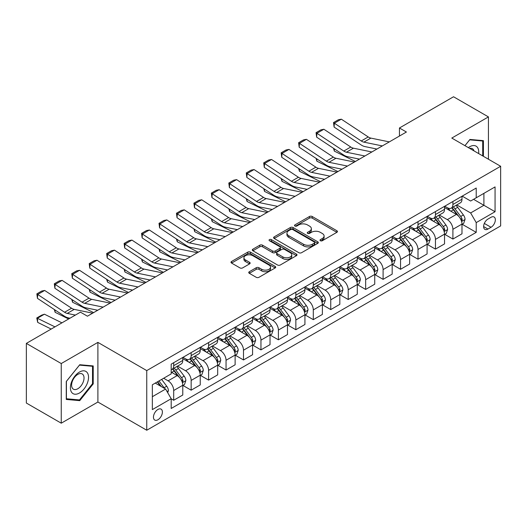 <?xml version="1.0" encoding="UTF-8"?>
<svg xmlns="http://www.w3.org/2000/svg" width="527" height="527" viewBox="0 0 527 527"><rect width="100%" height="100%" fill="white"/><g stroke="black" fill="none" stroke-linecap="round" stroke-linejoin="round"><path stroke-width="0.79" d="M320.39 240.734A1.357 0.784 0 0 0 322.313 240.734L336.872 232.328A1.937 1.12 0 0 0 337.438 231.537A1.937 1.12 0 0 0 336.872 230.747L312.208 216.505A1.937 1.12 0 0 0 309.468 216.505L294.903 224.91A1.357 0.784 0 0 0 294.507 225.464A1.357 0.784 0 0 0 294.903 226.017A1.357 0.784 0 0 0 296.826 226.017L298.71 224.93A6.199 3.577 0 0 1 307.478 224.93L309.533 226.116A6.199 3.577 0 0 1 311.352 228.652A6.199 3.577 0 0 1 309.533 231.182L307.649 232.269A1.357 0.784 0 0 0 307.254 232.822A1.357 0.784 0 0 0 307.649 233.375A1.357 0.784 0 0 0 309.566 233.375L311.45 232.288A6.199 3.577 0 0 1 320.218 232.288L322.274 233.474A6.199 3.577 0 0 1 324.092 236.004A6.199 3.577 0 0 1 322.274 238.54L320.39 239.627A1.357 0.784 0 0 0 319.994 240.18A1.357 0.784 0 0 0 320.39 240.734L320.39 239.627M157.929 419.762A6.317 3.649 120 0 0 162.052 414.196A6.317 3.649 120 0 0 161.084 409.13A6.317 3.649 120 0 0 157.929 409.446A6.317 3.649 120 0 0 153.798 415.012A6.317 3.649 120 0 0 154.767 420.072A6.317 3.649 120 0 0 157.929 419.762M249.311 271.728A1.937 1.12 0 0 0 248.744 272.518A1.937 1.12 0 0 0 249.311 273.309L256.227 277.301A1.937 1.12 0 0 0 258.968 277.301L275.14 267.966A1.937 1.12 0 0 0 275.707 267.176A1.937 1.12 0 0 0 275.14 266.385L250.47 252.143A1.937 1.12 0 0 0 247.73 252.143L231.564 261.484A1.937 1.12 0 0 0 230.997 262.275A1.937 1.12 0 0 0 231.564 263.065L239.923 267.887A1.937 1.12 0 0 0 242.664 267.887L249.581 263.895A1.937 1.12 0 0 0 250.147 263.105A1.937 1.12 0 0 0 249.581 262.314L245.437 259.916A5.184 2.991 0 0 1 243.922 257.802A5.184 2.991 0 0 1 247.117 255.035A5.184 2.991 0 0 1 252.769 255.687L269.007 265.061A5.184 2.991 0 0 1 270.522 267.176A5.184 2.991 0 0 1 267.327 269.943A5.184 2.991 0 0 1 261.675 269.29L258.968 267.729A1.937 1.12 0 0 0 256.227 267.729L249.311 271.728L249.311 273.309M97.897 342.385L61.251 363.544L26.35 343.393L26.35 403.036L61.251 423.188L97.897 402.029L146.756 430.236L146.756 370.593L97.897 342.385L97.897 402.029M488.437 159.226L488.437 116.908L451.791 138.067L500.65 166.275L146.756 370.593M488.437 116.908L453.536 96.764L399.44 127.995L399.44 136.052M26.35 343.393L80.447 312.162L87.429 316.193L406.416 132.02L399.44 127.995M298.842 252.696A1.937 1.12 0 0 0 301.582 252.696L317.755 243.362A1.937 1.12 0 0 0 318.321 242.572A1.937 1.12 0 0 0 317.755 241.781L293.091 227.539A1.937 1.12 0 0 0 290.351 227.539L274.178 236.88A1.937 1.12 0 0 0 273.612 237.67A1.937 1.12 0 0 0 274.178 238.461L298.842 252.696M269.995 241.03A1.357 0.784 0 0 1 271.372 241.221L271.372 239.607L296.444 254.086A1.937 1.12 0 0 1 297.017 254.877A1.937 1.12 0 0 1 296.444 255.667L280.278 265.002A1.937 1.12 0 0 1 277.538 265.002L252.874 250.76L252.874 249.179A1.937 1.12 0 0 0 252.301 249.969A1.937 1.12 0 0 0 252.874 250.76M252.874 249.179L259.791 245.187A1.937 1.12 0 0 1 262.532 245.187L272.538 250.957A1.937 1.12 0 0 0 275.278 250.957L279.863 248.309A1.937 1.12 0 0 0 280.436 247.519A1.937 1.12 0 0 0 279.863 246.728L269.449 240.714A1.357 0.784 0 0 1 269.053 240.16A1.357 0.784 0 0 1 269.89 239.436A1.357 0.784 0 0 1 271.372 239.607M491.019 217.295L487.949 219.067A6.12 3.531 120 0 0 483.951 224.462A6.12 3.531 120 0 0 484.886 229.37A6.12 3.531 120 0 0 487.949 229.067L491.019 227.289A6.12 3.531 120 0 0 495.018 221.9A6.12 3.531 120 0 0 494.076 216.992A6.12 3.531 120 0 0 491.019 217.295M146.756 430.236L500.65 225.918L500.65 166.275M462.192 196.136L470.637 201.018L476.217 197.79L476.217 188.04L171.189 364.15L171.189 373.9L152.343 384.782L152.343 409.604L171.189 398.722L171.189 408.478L476.217 232.367L476.217 222.618L470.637 212.948L456.757 204.931M476.217 197.79L495.064 186.914L495.064 211.735L476.217 222.618M61.251 363.544L61.251 423.188M473.569 199.325L483.898 205.286L483.898 193.356L495.064 186.914M470.637 212.948L483.898 205.286L495.064 211.735M152.343 396.712L165.603 389.051L155.274 383.089M171.189 398.807L173.699 400.256L173.699 390.507A7.898 4.559 -120 0 0 168.12 380.83L163.647 378.254M173.699 400.256L182.777 395.019L182.777 385.263A7.898 4.559 -120 0 0 177.191 375.593L171.189 372.128M182.981 385.468L191.149 390.184L191.149 380.428A7.898 4.559 -120 0 0 185.57 370.758L177.546 366.127M191.149 390.184L200.227 384.941L200.227 375.191A7.898 4.559 -120 0 0 194.641 365.521L182.777 358.67M200.431 375.389L208.6 380.105L208.6 370.356A7.898 4.559 -120 0 0 203.02 360.685L194.997 356.054M208.6 380.105L217.677 374.868L217.677 365.112A7.898 4.559 -120 0 0 212.091 355.442L200.227 348.591M217.882 365.316L226.05 370.033L226.05 360.277A7.898 4.559 -120 0 0 220.47 350.607L212.447 345.976M226.05 370.033L235.128 364.796L235.128 355.04A7.898 4.559 -120 0 0 229.541 345.369L217.677 338.518M235.332 355.244L243.5 359.954L243.5 350.205A7.898 4.559 -120 0 0 237.921 340.534L229.897 335.903M243.5 359.954L252.578 354.717L252.578 344.968A7.898 4.559 -120 0 0 246.992 335.291L235.128 328.44M252.789 345.165L260.951 349.882L260.951 340.132A7.898 4.559 -120 0 0 255.371 330.455L247.347 325.831M260.951 349.882L270.028 344.645L270.028 334.889A7.898 4.559 -120 0 0 264.442 325.218L252.578 318.367M270.239 335.093L278.401 339.81L278.401 330.054A7.898 4.559 -120 0 0 272.821 320.383L264.798 315.752M278.401 339.81L287.478 334.566L287.478 324.816A7.898 4.559 -120 0 0 281.892 315.146L270.028 308.295M287.689 325.014L295.851 329.731L295.851 319.981A7.898 4.559 -120 0 0 290.272 310.311L282.248 305.68M295.851 329.731L304.929 324.494L304.929 314.744A7.898 4.559 -120 0 0 299.343 305.067L287.478 298.216M305.14 314.942L313.301 319.658L313.301 309.902A7.898 4.559 -120 0 0 307.722 300.232L299.698 295.601M313.301 319.658L322.379 314.421L322.379 304.665A7.898 4.559 -120 0 0 316.793 294.995L304.929 288.144M322.59 304.869L330.752 309.58L330.752 299.83A7.898 4.559 -120 0 0 325.172 290.16L317.149 285.529M330.752 309.58L339.829 304.342L339.829 294.593A7.898 4.559 -120 0 0 334.243 284.916L322.379 278.072M340.04 294.791L348.202 299.507L348.202 289.758A7.898 4.559 -120 0 0 342.622 280.081L334.599 275.456M348.202 299.507L357.28 294.27L357.28 284.514A7.898 4.559 -120 0 0 351.693 274.844L339.829 267.993M357.49 284.718L365.652 289.435L365.652 279.679A7.898 4.559 -120 0 0 360.073 270.008L352.049 265.377M365.652 289.435L374.73 284.191L374.73 274.442A7.898 4.559 -120 0 0 369.144 264.771L357.28 257.92M374.941 274.646L383.103 279.356L383.103 269.607A7.898 4.559 -120 0 0 377.523 259.936L369.499 255.305M383.103 279.356L392.18 274.119L392.18 264.37A7.898 4.559 -120 0 0 386.594 254.693L374.73 247.842M392.391 264.567L400.553 269.284L400.553 259.528A7.898 4.559 -120 0 0 394.973 249.857L386.95 245.233M400.553 269.284L409.631 264.047L409.631 254.291A7.898 4.559 -120 0 0 404.044 244.62L392.18 237.769M409.841 254.495L418.003 259.212L418.003 249.455A7.898 4.559 -120 0 0 412.424 239.785L404.407 235.154M418.003 259.212L427.081 253.968L427.081 244.218A7.898 4.559 -120 0 0 421.495 234.548L409.631 227.697M427.292 244.416L435.454 249.133L435.454 239.383A7.898 4.559 -120 0 0 429.874 229.706L421.857 225.082M435.454 249.133L444.531 243.896L444.531 234.14A7.898 4.559 -120 0 0 438.945 224.469L427.081 217.618M444.742 234.344L452.904 239.06L452.904 229.304A7.898 4.559 -120 0 0 447.324 219.634L439.307 215.003M452.904 239.06L461.981 233.817L461.981 224.067A7.898 4.559 -120 0 0 456.395 214.397L444.531 207.546M444.742 206.215L447.324 207.704A7.898 4.559 -120 0 0 451.27 208.099A7.898 4.559 -120 0 0 452.904 204.483L452.904 201.498M427.292 216.287L429.874 217.783A7.898 4.559 -120 0 0 433.82 218.171A7.898 4.559 -120 0 0 435.454 214.555L435.454 211.571M409.841 226.366L412.424 227.855A7.898 4.559 -120 0 0 416.37 228.244A7.898 4.559 -120 0 0 418.003 224.634L418.003 221.65M392.391 236.439L394.973 237.927A7.898 4.559 -120 0 0 398.919 238.323A7.898 4.559 -120 0 0 400.553 234.706L400.553 231.722M374.941 246.511L377.523 248.006A7.898 4.559 -120 0 0 381.469 248.395A7.898 4.559 -120 0 0 383.103 244.778L383.103 241.801M357.49 256.59L360.073 258.078A7.898 4.559 -120 0 0 364.019 258.474A7.898 4.559 -120 0 0 365.652 254.857L365.652 251.873M340.04 266.662L342.622 268.157A7.898 4.559 -120 0 0 346.568 268.546A7.898 4.559 -120 0 0 348.202 264.929L348.202 261.945M322.59 276.741L325.172 278.23A7.898 4.559 -120 0 0 329.118 278.618A7.898 4.559 -120 0 0 330.752 275.008L330.752 272.024M305.133 286.813L307.722 288.302A7.898 4.559 -120 0 0 311.668 288.697A7.898 4.559 -120 0 0 313.301 285.081L313.301 282.097M287.683 296.885L290.272 298.381A7.898 4.559 -120 0 0 294.218 298.769A7.898 4.559 -120 0 0 295.851 295.153L295.851 292.175M270.232 306.964L272.821 308.453A7.898 4.559 -120 0 0 276.767 308.842A7.898 4.559 -120 0 0 278.401 305.232L278.401 302.248M252.782 317.037L255.371 318.532A7.898 4.559 -120 0 0 259.317 318.921A7.898 4.559 -120 0 0 260.951 315.304L260.951 312.32M235.332 327.115L237.921 328.604A7.898 4.559 -120 0 0 241.867 328.993A7.898 4.559 -120 0 0 243.5 325.376L243.5 322.399M217.882 337.188L220.47 338.677A7.898 4.559 -120 0 0 224.416 339.072A7.898 4.559 -120 0 0 226.05 335.455L226.05 332.471M200.431 347.26L203.02 348.755A7.898 4.559 -120 0 0 206.966 349.144A7.898 4.559 -120 0 0 208.6 345.528L208.6 342.55M182.981 357.339L185.57 358.828A7.898 4.559 -120 0 0 189.516 359.216A7.898 4.559 -120 0 0 191.149 355.606L191.149 352.622M462.192 224.271L476.217 232.367M451.27 208.099L460.348 202.855A7.898 4.559 -120 0 0 461.981 199.246L461.981 196.261M433.82 218.171L442.897 212.934A7.898 4.559 -120 0 0 444.531 209.318L444.531 206.334M416.37 228.244L425.447 223.007A7.898 4.559 -120 0 0 427.081 219.39L427.081 216.413M398.919 238.323L407.99 233.079A7.898 4.559 -120 0 0 409.631 229.469L409.631 226.485M381.469 248.395L390.54 243.158A7.898 4.559 -120 0 0 392.18 239.541L392.18 236.557M364.019 258.474L373.09 253.23A7.898 4.559 -120 0 0 374.73 249.614L374.73 246.636M346.568 268.546L355.639 263.309A7.898 4.559 -120 0 0 357.28 259.692L357.28 256.708M329.118 278.618L338.189 273.381A7.898 4.559 -120 0 0 339.829 269.765L339.829 266.787M311.668 288.697L320.739 283.454A7.898 4.559 -120 0 0 322.379 279.844L322.379 276.859M294.218 298.769L303.288 293.532A7.898 4.559 -120 0 0 304.929 289.916L304.929 286.932M276.767 308.842L285.838 303.605A7.898 4.559 -120 0 0 287.478 299.988L287.478 297.011M259.317 318.921L268.388 313.684A7.898 4.559 -120 0 0 270.028 310.067L270.028 307.083M241.867 328.993L250.938 323.756A7.898 4.559 -120 0 0 252.578 320.139L252.578 317.155M224.416 339.072L233.487 333.828A7.898 4.559 -120 0 0 235.128 330.218L235.128 327.234M206.966 349.144L216.037 343.907A7.898 4.559 -120 0 0 217.677 340.29L217.677 337.306M189.516 359.216L198.587 353.979A7.898 4.559 -120 0 0 200.227 350.363L200.227 347.385M171.189 369.611A7.898 4.559 -120 0 0 172.065 369.295L181.136 364.058A7.898 4.559 -120 0 0 182.777 360.442L182.777 357.458M172.065 369.295A7.898 4.559 -120 0 0 173.699 365.679L173.699 362.695M165.603 389.051L171.189 398.722M483.411 156.321L483.411 140.65L469.939 139.451L464.946 145.663M66.277 399.446L79.748 400.645L93.22 383.887L93.22 365.929L79.748 364.724L66.277 381.482L66.277 399.446M92.521 383.485L93.22 383.887M78.325 399.828L79.748 400.645M320.936 240.925L322.274 240.147A6.199 3.577 0 0 0 324.092 237.618L324.092 236.004M311.352 228.652L311.352 230.259A6.199 3.577 0 0 1 309.533 232.796L308.19 233.566M336.845 232.341L312.208 218.119A1.937 1.12 0 0 0 309.468 218.119L295.449 226.208M317.728 243.382L293.091 229.153A1.937 1.12 0 0 0 290.351 229.153L274.205 238.474M314.329 243.125A1.357 0.784 0 0 0 314.724 242.572A1.357 0.784 0 0 0 314.329 242.018L292.676 229.522A1.357 0.784 0 0 0 290.759 229.522L288.77 230.668A6.199 3.577 0 0 0 286.958 233.197A6.199 3.577 0 0 0 288.77 235.727L303.572 244.271A6.199 3.577 0 0 0 312.34 244.271L314.329 243.125L314.329 244.739A1.357 0.784 0 0 0 314.724 244.185L314.724 242.572M286.958 233.197L286.958 234.811A6.199 3.577 0 0 0 288.77 237.341L288.77 235.727M314.329 244.739L312.34 245.885A6.199 3.577 0 0 1 303.572 245.885L288.77 237.341M252.894 250.773L259.791 246.794L259.791 245.187M280.436 247.519L280.436 249.133A1.937 1.12 0 0 1 279.863 249.923L275.278 252.571A1.937 1.12 0 0 1 272.538 252.571L262.532 246.794A1.937 1.12 0 0 0 259.791 246.794M271.372 241.221L296.418 255.681M282.913 256.952A5.184 2.991 0 0 0 288.565 257.598A5.184 2.991 0 0 0 291.767 254.837A5.184 2.991 0 0 0 290.245 252.716L284.527 249.416A1.937 1.12 0 0 0 281.787 249.416L277.195 252.064A1.937 1.12 0 0 0 276.629 252.855A1.937 1.12 0 0 0 277.195 253.652L282.913 256.952L282.913 258.566A5.184 2.991 0 0 0 288.565 259.212A5.184 2.991 0 0 0 291.767 256.445L291.767 254.837M276.629 252.855L276.629 254.469A1.937 1.12 0 0 0 277.195 255.259L277.195 253.652M282.913 258.566L277.195 255.259M270.522 267.176L270.522 268.79A5.184 2.991 0 0 1 267.327 271.557A5.184 2.991 0 0 1 261.675 270.904L258.968 269.343A1.937 1.12 0 0 0 256.227 269.343L249.337 273.322M243.922 257.802L243.922 259.416A5.184 2.991 0 0 0 245.437 261.53L245.437 259.916M249.581 262.314L249.581 263.895L245.437 261.53M275.14 266.385L275.14 267.966L250.47 253.757A1.937 1.12 0 0 0 247.73 253.757L231.59 263.078M461.981 224.39L463.655 223.422L465.051 219.39A5.23 3.024 -120 0 0 463.378 214.937L457.68 207.322A15.105 8.722 -120 0 0 456.026 205.352M450.354 210.905A15.105 8.722 -120 0 0 447.265 207.671M358.228 158.864L359.144 159.319M334.21 148.766L334.349 151.117L333.505 148.298M355.369 161.493L334.349 151.117M461.5 221.182L462.225 219.614A5.23 3.024 -120 0 0 460.73 216.465L455.025 208.857A15.105 8.722 -120 0 0 453.378 206.88M451.968 207.691A12.536 7.24 60 0 1 454.03 210.029L458.859 216.478M451.698 207.849A15.105 8.722 60 0 1 453.352 209.818L457.14 214.884M382.338 145.926L363.887 142.138A9.875 5.698 60 0 1 361.239 140.979L334.349 123.206L334.098 127.086L360.988 144.853A14.809 8.551 -120 0 0 364.961 146.592L376.93 149.049M389.321 141.895L370.87 138.107A9.875 5.698 60 0 1 368.221 136.948L341.331 119.181L334.349 123.206L333.512 122.574L338.4 119.748L341.331 119.181M334.098 127.086L333.512 122.574M444.531 234.462L446.204 233.501L447.601 229.469A5.23 3.024 -120 0 0 445.928 225.009L440.229 217.401A15.105 8.722 -120 0 0 438.576 215.424M432.904 220.984A15.105 8.722 -120 0 0 429.815 217.75M340.778 168.943L341.694 169.391M316.76 158.838L316.898 161.19L316.055 158.377M337.919 171.571L316.898 161.19M444.05 231.261L444.775 229.693A5.23 3.024 -120 0 0 443.279 226.544L437.575 218.929A15.105 8.722 -120 0 0 435.928 216.953M434.518 217.77A12.536 7.24 60 0 1 436.58 220.108L441.409 226.551M434.248 217.921A15.105 8.722 60 0 1 435.901 219.897L439.689 224.957M427.081 244.541L428.754 243.573L430.151 239.541A5.23 3.024 -120 0 0 428.477 235.088L422.779 227.473A15.105 8.722 -120 0 0 421.126 225.497M415.454 231.057A15.105 8.722 -120 0 0 412.364 227.822M323.328 179.015L324.243 179.47M299.31 168.91L299.448 171.268L298.605 168.449M320.469 181.644L299.448 171.268M426.6 241.333L427.325 239.765A5.23 3.024 -120 0 0 425.829 236.616L420.124 229.001A15.105 8.722 -120 0 0 418.478 227.032M417.068 227.842A12.536 7.24 60 0 1 419.13 230.18L423.958 236.623M416.798 228A15.105 8.722 60 0 1 418.451 229.97L422.239 235.035M409.631 254.613L411.304 253.645L412.7 249.614A5.23 3.024 -120 0 0 411.027 245.16L405.329 237.545A15.105 8.722 -120 0 0 403.675 235.576M398.004 241.135A15.105 8.722 -120 0 0 394.914 237.894M305.877 189.094L306.793 189.542M281.859 178.989L281.998 181.341L281.154 178.521M303.018 191.723L281.998 181.341M409.15 251.412L409.874 249.838A5.23 3.024 -120 0 0 408.379 246.695L402.674 239.08A15.105 8.722 -120 0 0 401.027 237.104M399.618 237.914A12.536 7.24 60 0 1 401.679 240.259L406.508 246.702M399.347 238.072A15.105 8.722 60 0 1 401.001 240.048L404.789 245.108M364.888 155.999L346.437 152.217A9.875 5.698 60 0 1 343.788 151.058L316.898 133.285L316.648 137.158L343.538 154.931A14.809 8.551 -120 0 0 347.51 156.671L359.48 159.121M371.871 151.967L353.419 148.186A9.875 5.698 60 0 1 350.771 147.026L323.881 129.253L316.898 133.285L316.062 132.646L320.95 129.826L323.881 129.253M316.648 137.158L316.062 132.646M347.438 166.071L328.986 162.29A9.875 5.698 60 0 1 326.338 161.13L299.448 143.357L299.198 147.231L326.088 165.004A14.809 8.551 -120 0 0 330.06 166.743L342.03 169.2M354.421 162.046L335.969 158.258A9.875 5.698 60 0 1 333.321 157.099L306.431 139.326L299.448 143.357L298.611 142.718L303.499 139.899L306.431 139.326M299.198 147.231L298.611 142.718M329.988 176.15L311.536 172.362A9.875 5.698 60 0 1 308.888 171.203L281.998 153.436L281.747 157.309L308.638 175.076A14.809 8.551 -120 0 0 312.61 176.815L324.579 179.272M336.97 172.118L318.519 168.337A9.875 5.698 60 0 1 315.871 167.178L288.98 149.404L281.998 153.436L281.161 152.797L286.049 149.971L288.98 149.404M281.747 157.309L281.161 152.797M392.18 264.692L393.853 263.724L395.25 259.692A5.23 3.024 -120 0 0 393.577 255.239L387.879 247.624A15.105 8.722 -120 0 0 386.225 245.648M380.553 251.208A15.105 8.722 -120 0 0 377.464 247.973M288.427 199.166L289.343 199.614M264.409 189.061L264.547 191.413L263.704 188.6M285.568 201.795L264.547 191.413M391.699 261.484L392.424 259.916A5.23 3.024 -120 0 0 390.929 256.768L385.224 249.152A15.105 8.722 -120 0 0 383.577 247.183M382.167 247.993A12.536 7.24 60 0 1 384.229 250.332L389.058 256.774M381.897 248.145A15.105 8.722 60 0 1 383.551 250.121L387.338 255.18M312.537 186.222L294.086 182.441A9.875 5.698 60 0 1 291.438 181.281L264.547 163.508L264.297 167.382L291.187 185.155A14.809 8.551 -120 0 0 295.16 186.894L307.129 189.351M319.52 182.197L301.069 178.409A9.875 5.698 60 0 1 298.42 177.25L271.53 159.477L264.547 163.508L263.711 162.869L268.599 160.05L271.53 159.477M264.297 167.382L263.711 162.869M478.641 153.568A12.832 7.411 120 0 0 477.515 147.474A12.832 7.411 120 0 0 468.358 147.632M473.977 150.88A8.788 5.072 120 0 0 473.384 149.602A8.788 5.072 120 0 0 472.396 148.686A8.788 5.072 120 0 0 469.709 148.416M469.629 139.833L482.712 141.012L482.712 155.92M481.849 140.511L482.712 141.012M464.972 145.676L469.656 139.846M79.472 372.049A12.832 7.411 120 0 0 70.394 387.76A12.832 7.411 120 0 0 79.472 393.004A12.832 7.411 120 0 0 88.543 377.286A12.832 7.411 120 0 0 79.472 372.049M77.818 374.394A8.788 5.072 120 0 0 72.074 382.141A8.788 5.072 120 0 0 73.424 389.176A8.788 5.072 120 0 0 77.818 388.742A8.788 5.072 120 0 0 83.556 381.001A8.788 5.072 120 0 0 82.212 373.959A8.788 5.072 120 0 0 77.818 374.394M92.521 383.689L79.472 399.927L66.415 398.761L66.415 381.357L79.472 365.119L92.521 366.285L92.521 383.689M91.658 365.784L92.521 366.285M374.73 274.765L376.403 273.796L377.8 269.765A5.23 3.024 -120 0 0 376.126 265.312L370.428 257.696A15.105 8.722 -120 0 0 368.775 255.72M363.103 261.28A15.105 8.722 -120 0 0 360.013 258.046M270.977 209.239L271.886 209.693M246.959 199.14L247.097 201.492L246.254 198.672M268.118 211.867L247.097 201.492M374.249 271.557L374.974 269.989A5.23 3.024 -120 0 0 373.478 266.84L367.774 259.231A15.105 8.722 -120 0 0 366.127 257.255M364.717 258.065A12.536 7.24 60 0 1 366.779 260.404L371.607 266.846M364.447 258.223A15.105 8.722 60 0 1 366.1 260.193L369.888 265.259M357.28 284.837L358.953 283.869L360.349 279.844A5.23 3.024 -120 0 0 358.676 275.384L352.978 267.769A15.105 8.722 -120 0 0 351.325 265.799M345.653 271.359A15.105 8.722 -120 0 0 342.563 268.124M253.527 219.318L254.436 219.766M229.508 209.212L229.647 211.564L228.804 208.751M250.668 221.946L229.647 211.564M356.799 281.635L357.523 280.068A5.23 3.024 -120 0 0 356.028 276.919L350.323 269.304A15.105 8.722 -120 0 0 348.676 267.327M347.267 268.144A12.536 7.24 60 0 1 349.329 270.483L354.157 276.925M346.997 268.296A15.105 8.722 60 0 1 348.65 270.272L352.438 275.331M339.829 294.916L341.503 293.947L342.899 289.916A5.23 3.024 -120 0 0 341.226 285.463L335.528 277.848A15.105 8.722 -120 0 0 333.874 275.871M328.202 281.431A15.105 8.722 -120 0 0 325.113 278.197M236.076 229.39L236.985 229.844M212.058 219.285L212.197 221.643L211.353 218.824M233.217 232.018L212.197 221.643M339.348 291.708L340.073 290.14A5.23 3.024 -120 0 0 338.578 286.991L332.873 279.376A15.105 8.722 -120 0 0 331.226 277.406M329.816 278.216A12.536 7.24 60 0 1 331.878 280.555L336.707 286.998M329.546 278.375A15.105 8.722 60 0 1 331.2 280.344L334.988 285.41M322.379 304.988L324.052 304.02L325.449 299.988A5.23 3.024 -120 0 0 323.776 295.535L318.077 287.92A15.105 8.722 -120 0 0 316.424 285.95M310.752 291.51A15.105 8.722 -120 0 0 307.663 288.269M218.626 239.469L219.535 239.917M194.608 229.364L194.746 231.715L193.903 228.896M215.767 242.097L194.746 231.715M321.898 301.787L322.623 300.212A5.23 3.024 -120 0 0 321.127 297.07L315.423 289.455A15.105 8.722 -120 0 0 313.776 287.478M312.366 288.289A12.536 7.24 60 0 1 314.428 290.627L319.257 297.076M312.096 288.447A15.105 8.722 60 0 1 313.749 290.423L317.537 295.482M304.929 315.06L306.602 314.099L307.999 310.067A5.23 3.024 -120 0 0 306.325 305.614L300.627 297.999A15.105 8.722 -120 0 0 298.974 296.022M293.302 301.582A15.105 8.722 -120 0 0 290.212 298.348M201.176 249.541L202.085 249.989M177.158 239.436L177.296 241.788L176.453 238.975M198.317 252.169L177.296 241.788M304.448 311.859L305.173 310.291A5.23 3.024 -120 0 0 303.677 307.142L297.972 299.527A15.105 8.722 -120 0 0 296.326 297.557M294.916 298.368A12.536 7.24 60 0 1 296.978 300.706L301.806 307.149M294.646 298.519A15.105 8.722 60 0 1 296.299 300.495L300.087 305.555M295.087 196.301L276.635 192.513A9.875 5.698 60 0 1 273.987 191.354L247.097 173.581L246.847 177.461L273.737 195.227A14.809 8.551 -120 0 0 277.709 196.966L289.679 199.423M302.07 192.269L283.618 188.482A9.875 5.698 60 0 1 280.97 187.322L254.08 169.556L247.097 173.581L246.261 172.942L251.148 170.122L254.08 169.556M246.847 177.461L246.261 172.942M277.637 206.373L259.185 202.585A9.875 5.698 60 0 1 256.537 201.426L229.647 183.659L229.397 187.533L256.287 205.306A14.809 8.551 -120 0 0 260.259 207.045L272.228 209.496M284.62 202.342L266.168 198.56A9.875 5.698 60 0 1 263.52 197.401L236.63 179.628L229.647 183.659L228.81 183.021L233.698 180.201L236.63 179.628M229.397 187.533L228.81 183.021M260.186 216.445L241.735 212.664A9.875 5.698 60 0 1 239.087 211.505L212.197 193.732L211.946 197.605L238.836 215.378A14.809 8.551 -120 0 0 242.809 217.117L254.778 219.575M267.169 212.421L248.718 208.633A9.875 5.698 60 0 1 246.069 207.473L219.179 189.7L212.197 193.732L211.36 193.093L216.248 190.273L219.179 189.7M211.946 197.605L211.36 193.093M242.736 226.524L224.285 222.737A9.875 5.698 60 0 1 221.636 221.577L194.746 203.811L194.496 207.684L221.386 225.451A14.809 8.551 -120 0 0 225.358 227.19L237.328 229.647M249.719 222.493L231.267 218.712A9.875 5.698 60 0 1 228.619 217.552L201.729 199.779L194.746 203.811L193.91 203.172L198.798 200.346L201.729 199.779M194.496 207.684L193.91 203.172M225.286 236.597L206.834 232.815A9.875 5.698 60 0 1 204.186 231.656L177.296 213.883L177.046 217.756L203.936 235.529A14.809 8.551 -120 0 0 207.901 237.269L219.878 239.719M232.269 232.565L213.817 228.784A9.875 5.698 60 0 1 211.169 227.624L184.279 209.851L177.296 213.883L176.459 213.244L181.347 210.425L184.279 209.851M177.046 217.756L176.459 213.244M287.478 325.139L289.152 324.171L290.548 320.139A5.23 3.024 -120 0 0 288.875 315.686L283.177 308.071A15.105 8.722 -120 0 0 281.523 306.095M275.852 311.655A15.105 8.722 -120 0 0 272.762 308.42M183.725 259.613L184.634 260.068M159.707 249.508L159.846 251.866L159.002 249.047M180.866 262.242L159.846 251.866M286.998 321.931L287.722 320.363A5.23 3.024 -120 0 0 286.227 317.214L280.522 309.606A15.105 8.722 -120 0 0 278.875 307.63M277.465 308.44A12.536 7.24 60 0 1 279.527 310.778L284.356 317.221M277.195 308.598A15.105 8.722 60 0 1 278.849 310.568L282.637 315.633M207.836 246.676L189.384 242.888A9.875 5.698 60 0 1 186.736 241.728L159.846 223.955L159.595 227.829L186.486 245.602A14.809 8.551 -120 0 0 190.451 247.341L202.427 249.798M214.818 242.644L196.367 238.856A9.875 5.698 60 0 1 193.719 237.697L166.828 219.93L159.846 223.955L159.009 223.316L163.897 220.497L166.828 219.93M159.595 227.829L159.009 223.316M270.028 335.212L271.701 334.243L273.098 330.218A5.23 3.024 -120 0 0 271.425 325.758L265.727 318.143A15.105 8.722 -120 0 0 264.073 316.174M258.401 321.733A15.105 8.722 -120 0 0 255.312 318.492M166.275 269.692L167.184 270.14M142.257 259.587L142.395 261.939L141.552 259.126M163.416 272.321L142.395 261.939M269.547 332.01L270.272 330.436A5.23 3.024 -120 0 0 268.777 327.293L263.072 319.678A15.105 8.722 -120 0 0 261.425 317.702M260.015 318.512A12.536 7.24 60 0 1 262.077 320.857L266.906 327.3M259.745 318.67A15.105 8.722 60 0 1 261.399 320.647L265.186 325.706M190.385 256.748L171.934 252.96A9.875 5.698 60 0 1 169.286 251.801L142.395 234.034L142.145 237.908L169.035 255.681A14.809 8.551 -120 0 0 173.001 257.42L184.977 259.87M197.368 252.716L178.917 248.935A9.875 5.698 60 0 1 176.268 247.776L149.378 230.003L142.395 234.034L141.559 233.395L146.447 230.576L149.378 230.003M142.145 237.908L141.559 233.395M252.578 345.29L254.251 344.322L255.648 340.29A5.23 3.024 -120 0 0 253.974 335.837L248.276 328.222A15.105 8.722 -120 0 0 246.623 326.246M240.951 331.806A15.105 8.722 -120 0 0 237.861 328.571M148.825 279.765L149.734 280.219M124.807 269.659L124.945 272.018L124.102 269.198M145.966 282.393L124.945 272.018M252.097 342.082L252.822 340.514A5.23 3.024 -120 0 0 251.326 337.366L245.622 329.75A15.105 8.722 -120 0 0 243.975 327.781M242.565 328.591A12.536 7.24 60 0 1 244.627 330.93L249.455 337.372M242.295 328.749A15.105 8.722 60 0 1 243.948 330.719L247.736 335.785M172.935 266.82L154.483 263.039A9.875 5.698 60 0 1 151.835 261.879L124.945 244.106L124.695 247.98L151.585 265.753A14.809 8.551 -120 0 0 155.551 267.492L167.527 269.949M179.918 262.795L161.466 259.007A9.875 5.698 60 0 1 158.818 257.848L131.928 240.075L124.945 244.106L124.108 243.467L128.996 240.648L131.928 240.075M124.695 247.98L124.108 243.467M235.128 355.363L236.801 354.394L238.197 350.363A5.23 3.024 -120 0 0 236.524 345.91L230.826 338.294A15.105 8.722 -120 0 0 229.173 336.325M223.501 341.878A15.105 8.722 -120 0 0 220.411 338.644M131.375 289.843L132.284 290.291M107.356 279.738L107.495 282.09L106.652 279.27M128.516 292.472L107.495 282.09M234.647 352.161L235.371 350.587A5.23 3.024 -120 0 0 233.876 347.445L228.171 339.829A15.105 8.722 -120 0 0 226.524 337.853M225.115 338.663A12.536 7.24 60 0 1 227.177 341.002L232.005 347.451M224.845 338.821A15.105 8.722 60 0 1 226.498 340.791L230.286 345.857M155.485 276.899L137.033 273.111A9.875 5.698 60 0 1 134.385 271.952L107.495 254.185L107.245 258.059L134.135 275.825A14.809 8.551 -120 0 0 138.1 277.564L150.076 280.021M162.468 272.867L144.016 269.08A9.875 5.698 60 0 1 141.368 267.92L114.478 250.154L107.495 254.185L106.658 253.546L111.546 250.72L114.478 250.154M107.245 258.059L106.658 253.546M217.677 365.435L219.351 364.473L220.747 360.442A5.23 3.024 -120 0 0 219.074 355.982L213.369 348.373A15.105 8.722 -120 0 0 211.722 346.397M206.05 351.957A15.105 8.722 -120 0 0 202.961 348.722M113.924 299.916L114.833 300.364M89.906 289.81L90.045 292.162L89.201 289.349M111.065 302.544L90.045 292.162M217.196 362.233L217.921 360.666A5.23 3.024 -120 0 0 216.426 357.517L210.721 349.902A15.105 8.722 -120 0 0 209.074 347.925M207.664 348.742A12.536 7.24 60 0 1 209.726 351.081L214.548 357.523M207.394 348.894A15.105 8.722 60 0 1 209.048 350.87L212.836 355.929M138.034 286.971L119.583 283.19A9.875 5.698 60 0 1 116.935 282.031L90.045 264.258L89.794 268.131L116.684 285.904A14.809 8.551 -120 0 0 120.65 287.643L132.626 290.094M145.017 282.94L126.566 279.158A9.875 5.698 60 0 1 123.917 277.999L97.027 260.226L90.045 264.258L89.208 263.619L94.096 260.799L97.027 260.226M89.794 268.131L89.208 263.619M200.227 375.514L201.9 374.545L203.297 370.514A5.23 3.024 -120 0 0 201.624 366.061L195.919 358.446A15.105 8.722 -120 0 0 194.272 356.469M188.6 362.029A15.105 8.722 -120 0 0 185.511 358.795M96.474 309.988L97.383 310.443M72.456 299.883L72.594 302.241L71.751 299.422M93.615 312.616L72.594 302.241M199.746 372.306L200.471 370.738A5.23 3.024 -120 0 0 198.975 367.589L193.271 359.974A15.105 8.722 -120 0 0 191.624 358.004M190.214 358.815A12.536 7.24 60 0 1 192.276 361.153L197.098 367.596M189.944 358.973A15.105 8.722 60 0 1 191.597 360.942L195.385 366.008M120.584 297.05L102.133 293.262A9.875 5.698 60 0 1 99.484 292.103L72.594 274.33L72.344 278.203L99.234 295.976A14.809 8.551 -120 0 0 103.2 297.715L115.176 300.173M127.567 293.019L109.115 289.231A9.875 5.698 60 0 1 106.467 288.071L79.577 270.305L72.594 274.33L71.758 273.691L76.646 270.871L79.577 270.305M72.344 278.203L71.758 273.691M103.134 307.122L84.682 303.335A9.875 5.698 60 0 1 82.034 302.175L55.144 284.409L54.894 288.282L81.784 306.049A14.809 8.551 -120 0 0 85.749 307.794L97.726 310.245M110.117 303.091L91.665 299.31A9.875 5.698 60 0 1 89.017 298.15L62.127 280.377L55.144 284.409L54.307 283.77L59.195 280.95L62.127 280.377M54.894 288.282L54.307 283.77M182.777 385.586L184.45 384.618L185.847 380.593A5.23 3.024 -120 0 0 184.173 376.133L178.469 368.518A15.105 8.722 -120 0 0 176.822 366.548M55.006 309.962L55.144 312.313L54.301 309.501M68.642 318.98L55.144 312.313M182.296 382.385L183.021 380.81A5.23 3.024 -120 0 0 181.525 377.668L175.82 370.053A15.105 8.722 -120 0 0 174.173 368.077M172.764 368.887A12.536 7.24 60 0 1 174.826 371.232L179.648 377.675M172.494 369.045A15.105 8.722 60 0 1 174.147 371.021L177.935 376.08M167.698 392.681L168.396 390.665A5.23 3.024 -120 0 0 166.723 386.212L161.637 379.414M44.426 314.197L37.443 318.222L37.694 322.392L36.758 317.979L41.64 315.153L44.426 314.197L61.942 322.847M36.758 317.979L54.96 326.872M51.191 329.052L37.694 322.392M164.549 388.445A5.23 3.024 -120 0 0 164.075 387.74L158.983 380.949M157.672 381.706L161.328 386.587M157.309 381.91L160.412 386.054M75.381 315.087L67.232 313.413A9.875 5.698 60 0 1 64.584 312.254L37.694 294.481L37.443 298.354L64.334 316.128A14.809 8.551 -120 0 0 68.299 317.867L69.972 318.209M92.666 313.17L74.208 309.382A9.875 5.698 60 0 1 71.567 308.223L44.676 290.449L37.694 294.481L36.857 293.842L41.745 291.023L44.676 290.449M37.443 298.354L36.857 293.842M168.12 380.83L177.191 375.593M185.57 370.758L194.641 365.521M203.02 360.685L212.091 355.442M220.47 350.607L229.541 345.369M237.921 340.534L246.992 335.291M255.371 330.455L264.442 325.218M272.821 320.383L281.892 315.146M290.272 310.311L299.343 305.067M307.722 300.232L316.793 294.995M325.172 290.16L334.243 284.916M342.622 280.081L351.693 274.844M360.073 270.008L369.144 264.771M377.523 259.936L386.594 254.693M394.973 249.857L404.044 244.62M412.424 239.785L421.495 234.548M429.874 229.706L438.945 224.469M447.324 219.634L456.395 214.397M452.904 204.483L461.981 199.246M452.904 229.304L461.981 224.067M435.454 239.383L444.531 234.14M435.454 214.555L444.531 209.318M418.003 249.455L427.081 244.218M418.003 224.634L427.081 219.39M400.553 259.528L409.631 254.291M400.553 234.706L409.631 229.469M383.103 269.607L392.18 264.37M383.103 244.778L392.18 239.541M365.652 279.679L374.73 274.442M365.652 254.857L374.73 249.614M348.202 289.758L357.28 284.514M348.202 264.929L357.28 259.692M330.752 299.83L339.829 294.593M330.752 275.008L339.829 269.765M313.301 309.902L322.379 304.665M313.301 285.081L322.379 279.844M295.851 319.981L304.929 314.744M295.851 295.153L304.929 289.916M278.401 330.054L287.478 324.816M278.401 305.232L287.478 299.988M260.951 340.132L270.028 334.889M260.951 315.304L270.028 310.067M243.5 350.205L252.578 344.968M243.5 325.376L252.578 320.139M226.05 360.277L235.128 355.04M226.05 335.455L235.128 330.218M208.6 370.356L217.677 365.112M208.6 345.528L217.677 340.29M191.149 380.428L200.227 375.191M191.149 355.606L200.227 350.363M173.699 390.507L182.777 385.263M173.699 365.679L182.777 360.442M484.326 223.428L491.019 227.289M483.621 226.564L487.949 229.067M322.274 240.147L322.274 238.54M307.649 233.375L307.649 232.269M309.533 232.796L309.533 231.182M294.903 226.017L294.903 224.91M309.468 218.119L309.468 216.505M312.208 218.119L312.208 216.505M336.872 232.328L336.872 230.747M274.178 238.461L274.178 236.88M290.351 229.153L290.351 227.539M293.091 229.153L293.091 227.539M317.755 243.362L317.755 241.781M303.572 245.885L303.572 244.271M312.34 245.885L312.34 244.271M262.532 246.794L262.532 245.187M272.538 252.571L272.538 250.957M275.278 252.571L275.278 250.957M279.863 249.923L279.863 248.309M296.444 255.667L296.444 254.086M256.227 269.343L256.227 267.729M258.968 269.343L258.968 267.729M261.675 270.904L261.675 269.29M231.564 263.065L231.564 261.484M247.73 253.757L247.73 252.143M250.47 253.757L250.47 252.143M461.586 221.472L465.018 219.495M455.025 208.857L457.68 207.322M450.914 211.228L453.352 209.818M460.73 216.465L463.378 214.937M460.315 218.514L462.225 219.614M363.887 142.138L370.87 138.107M361.239 140.979L368.221 136.948M444.136 231.544L447.568 229.568M437.575 218.929L440.229 217.401M433.464 221.3L435.901 219.897M443.279 226.544L445.928 225.009M442.864 228.586L444.775 229.693M426.686 241.623L430.118 239.64M420.124 229.001L422.779 227.473M416.014 231.379L418.451 229.97M425.829 236.616L428.477 235.088M425.414 238.659L427.325 239.765M409.235 251.695L412.667 249.719M402.674 239.08L405.329 237.545M398.564 241.452L401.001 240.048M408.379 246.695L411.027 245.16M407.964 248.737L409.874 249.838M346.437 152.217L353.419 148.186M343.788 151.058L350.771 147.026M328.986 162.29L335.969 158.258M326.338 161.13L333.321 157.099M311.536 172.362L318.519 168.337M308.888 171.203L315.871 167.178M391.785 261.774L395.217 259.791M385.224 249.152L387.879 247.624M381.113 251.531L383.551 250.121M390.929 256.768L393.577 255.239M390.514 258.81L392.424 259.916M294.086 182.441L301.069 178.409M291.438 181.281L298.42 177.25M374.335 271.846L377.767 269.87M367.774 259.231L370.428 257.696M363.663 261.603L366.1 260.193M373.478 266.84L376.126 265.312M373.063 268.889L374.974 269.989M356.884 281.919L360.316 279.942M350.323 269.304L352.978 267.769M346.213 271.675L348.65 270.272M356.028 276.919L358.676 275.384M355.613 278.961L357.523 280.068M339.434 291.998L342.866 290.015M332.873 279.376L335.528 277.848M328.762 281.754L331.2 280.344M338.578 286.991L341.226 285.463M338.163 289.033L340.073 290.14M321.984 302.07L325.416 300.094M315.423 289.455L318.077 287.92M311.312 291.826L313.749 290.423M321.127 297.07L323.776 295.535M320.712 299.112L322.623 300.212M304.534 312.149L307.966 310.166M297.972 299.527L300.627 297.999M293.855 301.905L296.299 300.495M303.677 307.142L306.325 305.614M303.262 309.184L305.173 310.291M276.635 192.513L283.618 188.482M273.987 191.354L280.97 187.322M259.185 202.585L266.168 198.56M256.537 201.426L263.52 197.401M241.735 212.664L248.718 208.633M239.087 211.505L246.069 207.473M224.285 222.737L231.267 218.712M221.636 221.577L228.619 217.552M206.834 232.815L213.817 228.784M204.186 231.656L211.169 227.624M287.083 322.221L290.515 320.245M280.522 309.606L283.177 308.071M276.405 311.977L278.849 310.568M286.227 317.214L288.875 315.686M285.812 319.257L287.722 320.363M189.384 242.888L196.367 238.856M186.736 241.728L193.719 237.697M269.633 332.293L273.065 330.317M263.072 319.678L265.727 318.143M258.955 322.05L261.399 320.647M268.777 327.293L271.425 325.758M268.362 329.335L270.272 330.436M171.934 252.96L178.917 248.935M169.286 251.801L176.268 247.776M252.183 342.372L255.615 340.389M245.622 329.75L248.276 328.222M241.504 332.129L243.948 330.719M251.326 337.366L253.974 335.837M250.911 339.408L252.822 340.514M154.483 263.039L161.466 259.007M151.835 261.879L158.818 257.848M234.732 352.444L238.164 350.468M228.171 339.829L230.826 338.294M224.054 342.201L226.498 340.791M233.876 347.445L236.524 345.91M233.461 349.487L235.371 350.587M137.033 273.111L144.016 269.08M134.385 271.952L141.368 267.92M217.282 362.517L220.714 360.54M210.721 349.902L213.369 348.373M206.604 352.28L209.048 350.87M216.426 357.517L219.074 355.982M216.011 359.559L217.921 360.666M119.583 283.19L126.566 279.158M116.935 282.031L123.917 277.999M199.832 372.596L203.264 370.619M193.271 359.974L195.919 358.446M189.153 362.352L191.597 360.942M198.975 367.589L201.624 366.061M198.56 369.631L200.471 370.738M102.133 293.262L109.115 289.231M99.484 292.103L106.467 288.071M84.682 303.335L91.665 299.31M82.034 302.175L89.017 298.15M182.382 382.668L185.814 380.692M175.82 370.053L178.469 368.518M171.703 372.424L174.147 371.021M181.525 377.668L184.173 376.133M181.11 379.71L183.021 380.81M167.033 391.535L168.363 390.764M164.075 387.74L166.723 386.212M67.232 313.413L74.208 309.382M64.584 312.254L71.567 308.223"/></g></svg>
